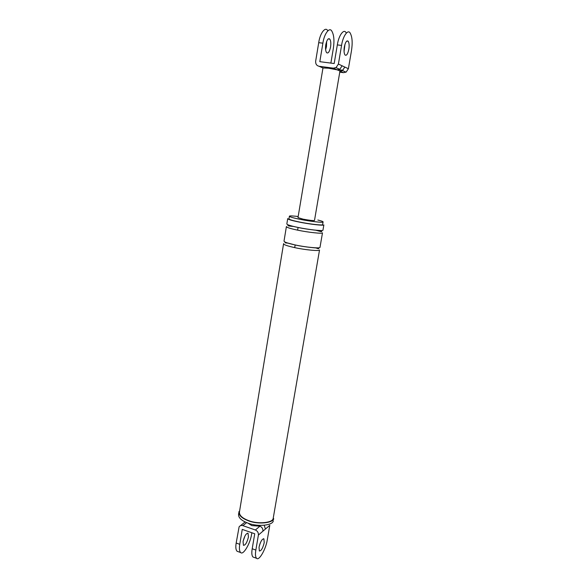 <?xml version="1.0" encoding="UTF-8"?>
<svg xmlns="http://www.w3.org/2000/svg" width="588" height="588" viewBox="0 0 588 588"><rect width="100%" height="100%" fill="white"/><g stroke="black" fill="none" stroke-linecap="round" stroke-linejoin="round"><path stroke-width="0.88" d="M327.589 30.451C325.252 26.438 319.982 33.318 318.718 42.667L315.668 61.137C315.477 63.938 316.609 65.65 319.049 66.275L322.974 67.973L328.494 68.215L337.174 69.84L339.967 71.016M335.969 67.62L339.717 69.318L337.174 69.84L333.403 68.149L336.093 67.554L338.401 64.063L341.569 45.423C342.907 35.978 348 29.003 350.154 33.031C352.263 36.824 352.704 42.718 351.477 50.722L348.383 68.73L346.134 72.096L343.517 72.677L339.768 72.177M338.401 64.063L344.811 67.061L342.539 70.472M346.016 72.17L342.422 70.545L340.496 71.089M339.989 70.891L314.484 220.507C313.073 220.757 309.295 220.309 303.143 219.17L297.991 217.611L322.974 67.973M342.12 65.805L339.835 69.244M348.838 49.311C349.404 45.599 349.184 42.909 348.199 41.233C346.714 40.153 345.428 42.042 344.34 46.9C343.782 50.627 344.002 53.31 344.987 54.956C346.479 56.022 347.765 54.133 348.838 49.311M333.403 68.149L319.049 66.275M318.718 42.667L322.885 43.174L319.813 61.674L334.182 63.526L337.328 44.909C338.651 35.486 343.782 28.525 345.972 32.553M322.885 43.174C324.164 33.803 329.398 26.908 331.706 30.921C333.962 34.699 334.506 40.557 333.33 48.503L330.875 63.092M330.552 47.084C329.486 51.869 328.163 53.736 326.59 52.67C325.531 51.024 325.274 48.356 325.803 44.659C326.877 39.837 328.2 37.97 329.772 39.058C330.824 40.726 331.081 43.402 330.552 47.084M344.053 51.457L344.972 44.254M325.627 49.796L326.465 46.584L326.634 41.454M239.764 544.312L242.241 529.391L254.736 533.764L252.201 548.758L255.846 550.059L258.397 535.051C258.544 532.699 257.537 531.015 255.376 530.001L242.866 525.643C241.337 525.158 240.08 525.562 239.103 526.855L236.178 543.025L239.764 544.312C239.073 548.516 239.382 551.279 240.698 552.595C243.336 555.388 250.216 543.518 251.583 534.411L251.855 532.757M236.178 543.025C235.487 547.23 235.81 549.986 237.14 551.309M239.022 511.472C238.383 515.132 241.639 518.285 248.79 520.931C258.397 524.65 273.28 523.026 273.677 518.55L273.479 519.711M283.541 243.976L239.514 511.56C238.89 515.125 242.058 518.182 249.003 520.755C258.345 524.371 272.795 522.791 273.185 518.44L319.527 250.025C319.696 251.289 304.849 249.9 294.647 247.607L295.213 244.953M287.723 218.56C287.561 219.287 291.295 220.449 298.924 222.021C309.207 224.182 324.091 225.865 323.863 224.917L322.944 230.224C323.157 231.246 308.281 229.621 298.02 227.431C290.406 225.836 286.679 224.645 286.848 223.859L287.679 218.824M289.377 216.355L288.973 218.78C288.833 219.456 292.31 220.537 299.41 221.999C308.972 224.013 322.812 225.579 322.606 224.697L323.069 222.036C323.437 221.654 321.695 220.985 317.836 220.022M298.175 216.516C292.905 215.892 289.98 215.759 289.414 216.127C289.274 216.781 292.758 217.839 299.858 219.295C309.428 221.294 323.275 222.889 323.069 222.036M255.846 550.059C255.133 554.293 255.398 557.057 256.64 558.35C259.132 561.106 265.857 549.074 267.275 539.916L269.789 525.312L258.397 535.051M243.057 541.555L243.447 545.304C245.38 545.348 247.034 542.592 248.43 537.05L248.048 533.287C246.129 533.206 244.468 535.962 243.057 541.555M253.024 557.042C251.767 555.748 251.495 552.985 252.201 548.758M260.308 542.9L259.381 545.649M264.225 542.621L263.902 538.858C262.079 538.806 260.455 541.599 259.036 547.23L259.359 550.985C261.204 550.993 262.829 548.207 264.225 542.621M247.93 523.129L251.804 525.606L259.94 526.187C262.079 527.186 263.079 528.847 262.932 531.17M264.225 525.282L265.416 529.046M240.499 525.665L245.13 521.96M243.138 541.122L244.726 536.69M238.809 512.765L238.64 513.794C237.993 517.477 241.249 520.645 248.393 523.291C258 527.032 272.869 525.378 273.273 520.872M283.6 243.623C283.394 244.608 287.084 245.938 294.647 247.607M286.363 226.792L284.033 240.999C283.835 241.955 287.525 243.27 295.095 244.924C305.304 247.21 320.159 248.628 319.982 247.401L322.489 232.877C322.694 233.928 307.825 232.341 297.572 230.136L298.123 227.46M286.415 226.505C286.238 227.313 289.957 228.526 297.572 230.136M344.811 67.061L348.383 68.73M343.517 72.677L339.974 71.089M341.569 45.423L337.328 44.909M255.376 530.001L259.94 526.187M246.637 522.629L242.866 525.643M339.717 69.31L339.629 69.619C339.239 70.266 343.157 69.913 342.473 70.34L342.422 70.545M329.772 39.058L328.258 38.881M348.199 41.233L346.758 41.064M240.632 552.544L237.074 551.257M256.574 558.299L252.965 556.998M287.833 243.101C283.6 242.837 285.797 242.609 285.033 242.315L295.264 244.99C304.922 247.18 317.623 248.121 317.755 248.055C317.667 247.916 321.092 249.841 315.55 247.805M293.544 226.446C286.113 225.865 288.532 225.645 287.892 225.241L298.175 227.497C308.457 229.746 321.386 230.716 321.055 230.878C319.953 230.915 325.906 233.098 315.668 230.187M248.048 533.287L247.614 533.14M263.902 538.858L263.498 538.711"/></g></svg>
